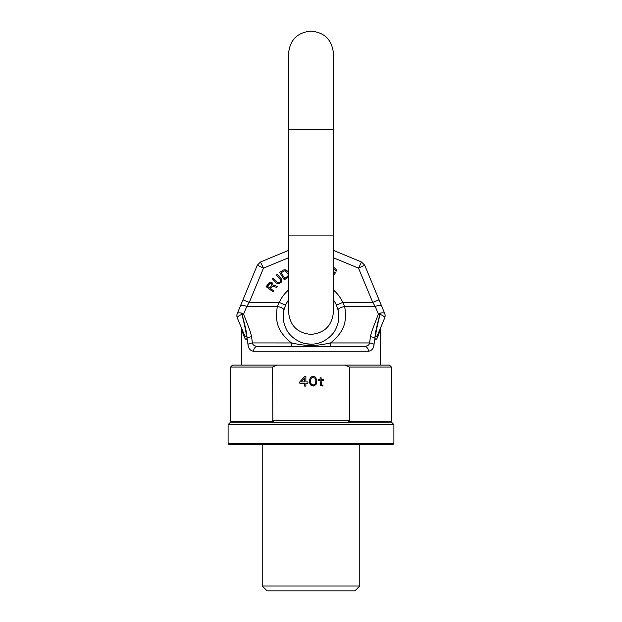<?xml version="1.0" encoding="UTF-8"?>
<svg xmlns="http://www.w3.org/2000/svg" width="622" height="622" viewBox="0 0 622 622"><rect width="100%" height="100%" fill="white"/><g stroke="black" fill="none" stroke-linecap="round" stroke-linejoin="round"><path stroke-width="0.93" d="M228.103 443.634L393.897 443.634L392.925 444.613L229.075 444.613L228.103 443.634L228.103 424.616L229.969 422.75A1.952 1.952 0 0 0 230.544 421.374L272.817 421.374L272.607 367.081L230.544 367.081L230.544 421.374M262.235 444.613L262.235 586.025L267.11 590.9L354.89 590.9L359.765 586.025L262.235 586.025M359.765 444.613L359.765 586.025M393.897 443.634L393.897 424.616L228.103 424.616M393.897 424.616L392.031 422.75L229.969 422.75M391.456 367.081L349.393 367.081L345.117 365.13L389.512 365.13L391.456 367.081L391.456 421.374L349.183 421.374L349.393 420.713L349.183 421.374L346.695 422.665L275.305 422.665L272.817 421.374M391.456 421.374A1.952 1.952 0 0 0 392.031 422.75M230.544 367.081L232.488 365.13L345.117 365.13L349.393 367.081L349.393 420.713L272.607 420.713M276.883 365.13L272.607 367.081M274.52 366.179L276.673 365.215M304.663 376.341L299.781 381.947L299.781 383.191L304.663 383.191L304.663 386.099L305.876 386.099L305.876 383.191L307.913 383.191L307.913 381.947L305.876 381.947L305.876 376.341L304.663 376.341M309.538 380.283L309.74 383.191L310.961 385.267L313.193 386.099L316.038 384.645L316.855 380.283L315.432 377.173L314.413 376.551L311.972 376.551L310.347 377.795L309.538 380.283M322.95 385.267L321.325 384.645L321.115 380.283L323.354 380.283L323.354 379.459L321.115 379.459L321.115 377.795L320.105 377.795L320.105 379.459L318.48 379.459L318.48 380.283L320.105 380.283L320.509 385.267L322.95 386.099L322.95 385.267M301.203 381.947L304.663 378.005L304.663 381.947L301.203 381.947M310.557 380.493L310.759 379.249L312.182 377.585L314.818 378.005L315.836 380.493L315.634 383.191L314.818 384.435L313.193 385.057L311.568 384.435L310.759 383.191L310.557 380.493M288.569 289.992A34.622 34.622 0 0 0 279.309 302.424L285.56 305.177L279.309 302.424L277.303 306.421A6.826 1.944 -166.7 0 1 283.951 309.981L285.56 305.177A27.796 27.796 0 0 1 288.569 299.952A27.796 27.796 0 0 0 285.56 305.177A27.796 27.796 0 0 1 288.569 299.952A27.796 27.796 0 0 0 285.56 305.177L283.951 309.981C282.45 316.839 283.259 323.253 286.369 329.232C288.662 334.893 298.583 344.464 311 344.16C323.417 344.464 333.338 334.893 335.631 329.232C338.741 323.253 339.55 316.839 338.049 309.981L336.44 305.177A27.796 27.796 0 0 0 333.431 299.952A27.796 27.796 0 0 1 336.44 305.177L338.049 309.981C339.55 316.839 338.741 323.253 335.631 329.232C333.338 334.893 323.417 344.464 311 344.16L311 345.467C315.89 345.552 322.398 344.712 330.539 342.955L330.539 346.4L364.406 346.4C367.501 346.127 369.235 344.977 369.608 342.947L370.432 336.751C371.536 331.324 372.664 329.178 378.378 314.079L380.252 313.138C382.787 312.633 384.256 312.718 384.668 313.41L364.686 265.166L358.529 268.152L361.514 262.002L333.431 250.363M291.461 342.955L291.461 346.4L257.594 346.4C254.499 346.127 252.765 344.977 252.392 342.947A4.875 1.415 -7.9 0 0 247.953 344.378C248.349 348.429 250.215 350.73 253.551 351.274C250.215 350.73 248.349 348.429 247.953 344.378L247.066 338.174C246.771 333.672 246.281 330.282 242.191 314.654A4.875 1.337 -21.2 0 1 243.622 314.079L246.794 306.421L249.274 302.424L242.969 299.812L240.489 305.799A6.826 1.858 22.5 0 1 246.794 306.421L277.303 306.421C275.484 319.661 275.795 330.274 291.461 342.955C299.602 344.712 306.11 345.552 311 345.467C306.11 345.552 299.602 344.712 291.461 342.955L252.392 342.947L251.568 336.751C250.464 331.324 249.336 329.178 243.622 314.079L241.748 313.138C239.213 312.633 237.744 312.718 237.332 313.41L257.314 265.166L263.471 268.152L260.486 262.002L288.569 250.363M338.306 311.171L338.049 309.981A6.826 1.944 -13.3 0 1 344.697 306.421L375.206 306.421A6.826 1.858 157.5 0 1 381.511 305.799L379.031 299.812L372.726 302.424L358.529 268.152L333.431 257.757M384.668 313.41L384.668 313.41A5.855 5.559 -22.5 0 1 384.668 317.508C384.233 316.52 382.701 315.471 380.058 314.351A7.798 1.633 5.1 0 1 379.941 314.335A4.875 1.609 -128 0 0 379.28 313.527M243.381 332.545L241.165 327.195A7.798 7.798 157.5 0 1 241.756 330.181L241.437 327.981M243.194 332.094L241.429 327.841M237.332 313.41A5.855 5.559 -157.5 0 0 237.332 317.508L237.316 317.92A5.855 5.855 0 0 1 237.316 313.441A5.855 5.855 0 0 0 237.316 317.92L243.964 333.96A7.798 6.321 -22.5 0 1 244.275 336.945L241.756 330.181L241.756 365.13M336.44 305.177L342.691 302.424L344.697 306.421C346.516 319.661 346.205 330.274 330.539 342.955C322.398 344.712 315.89 345.552 311 345.467L311 346.4L257.601 346.4A4.875 4.043 -90 0 0 253.551 351.274L368.449 351.274C371.785 350.73 373.651 348.429 374.047 344.378L374.934 338.174C375.758 340.009 376.691 339.604 377.725 336.945L380.244 330.181A7.798 7.798 -157.5 0 1 380.835 327.195L378.619 332.545M380.244 365.13L380.563 327.981M330.539 346.4L364.399 346.4A4.875 4.043 -90 0 1 368.449 351.274C371.785 350.73 373.651 348.429 374.047 344.378A4.875 1.415 -172.1 0 0 369.608 342.955L330.539 342.955M251.568 336.751A4.875 1.415 -7.2 0 0 247.066 338.174C246.242 340.009 245.309 339.604 244.275 336.945M242.191 314.654L242.059 314.335A4.875 1.609 -52 0 1 242.72 313.527M237.332 317.508C237.767 316.52 239.299 315.471 241.942 314.351C246.981 334.644 247.657 341.183 243.964 333.96M241.942 314.351A7.798 1.633 174.9 0 0 242.059 314.335L241.748 313.138L241.942 314.351M370.432 336.751A4.875 1.415 -172.8 0 1 374.934 338.174C375.229 333.672 375.719 330.282 379.809 314.654A4.875 1.337 -158.8 0 0 378.378 314.079L375.206 306.421L372.726 302.424L342.691 302.424A34.622 34.622 0 0 0 333.431 289.992M364.049 346.4L257.601 346.4M379.809 314.654L380.252 313.138L380.058 314.351C375.019 334.644 374.343 341.183 378.036 333.96A7.798 6.321 -157.5 0 0 377.725 336.945M378.036 333.96L384.684 317.92A5.855 5.855 0 0 0 384.684 313.441A5.855 5.855 0 0 1 384.684 317.92L384.668 317.508M270.679 288.678L272.529 286.182L276.549 287.348L277.319 286.322L272.887 285.078L272.747 283.383L271.814 282.458L269.443 282.512L266.123 286.664L273.167 291.897L273.828 291.018L270.679 288.678M271.853 285.218L269.777 288.009L267.53 286.338L270.08 283.22L271.604 283.671L271.853 285.218M281.113 278.563L277.187 274.318L276.378 275.064L280.685 279.986L280.646 281.292L279.706 282.419L277.731 282.715L273.159 278.042L272.35 278.788L276.285 283.033L278.874 283.951L281.541 281.984L281.859 280.172L281.113 278.563M288.569 272.848L286.789 270.352L285.07 269.66L283.375 270.057L279.651 272.382L284.301 279.83L288.569 276.992M281.175 272.755L283.974 271.013L285.35 270.811L287.994 273.999L288.219 275.398L287.434 276.557L284.643 278.298L281.175 272.755M333.431 275.896L335.507 272.63L333.431 271.643M333.431 268.541L334.978 269.481L335.235 270.64L336.23 271.114L336.463 270.197L335.631 268.556L333.431 267.297M333.431 272.887L334.03 273.175L333.431 274.426M361.514 262.002L364.686 265.166M237.316 317.92A5.855 5.855 0 0 1 237.316 313.441A5.855 5.855 0 0 0 237.316 317.92M279.309 302.424L249.274 302.424L263.471 268.152L288.569 257.757M260.486 262.002L257.314 265.166M384.684 317.92A5.855 5.855 0 0 0 384.684 313.441M311 235.901L288.569 235.901L288.569 311.972C289.899 325.601 297.378 333.081 311 334.403C324.622 333.081 332.101 325.601 333.431 311.972L333.431 235.901L311 235.901M333.431 235.901L333.431 129.601L288.569 129.601L288.569 235.901M243.264 332.265L240.901 326.628L243.264 332.265M283.951 309.981L283.694 311.171M311 344.16L306.335 343.764M378.845 332L379.723 329.885M380.283 328.533L380.555 327.887M333.431 129.601L333.431 53.531C332.101 39.909 324.622 32.43 311 31.1C297.378 32.43 289.899 39.909 288.569 53.531L288.569 129.601"/></g></svg>
